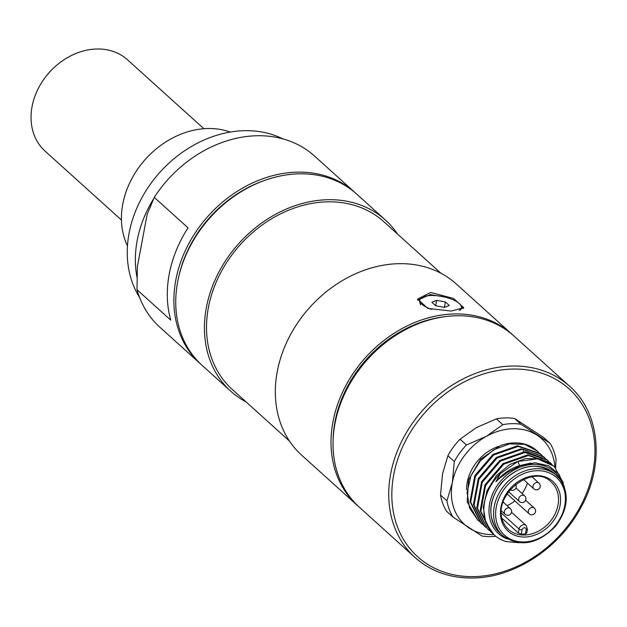 <?xml version="1.0" encoding="UTF-8"?>
<svg xmlns="http://www.w3.org/2000/svg" width="627" height="627" viewBox="0 0 627 627"><rect width="100%" height="100%" fill="white"/><g stroke="black" fill="none" stroke-linecap="round" stroke-linejoin="round"><path stroke-width="0.94" d="M501.341 513.058L519.062 529.047L518.325 532.974L502.008 518.255M518.325 532.974L521.327 534.079A31.914 25.738 132.1 0 0 525.395 533.992L526.461 532.809M507.094 505.675A31.914 25.738 132.1 0 0 514.861 500.91M522.025 493.488A31.914 25.738 132.1 0 0 527.464 483.103M525.614 500.252L534.314 508.097A3.848 3.104 132.1 0 0 529.807 508.505A3.848 3.104 132.1 0 0 528.867 513.497A3.848 3.104 132.1 0 0 529.157 513.811L507.556 494.311A3.848 3.104 -47.9 0 1 507.086 493.739M560.632 479.914A41.719 33.646 132.1 0 0 522.134 466.425A41.719 33.646 132.1 0 0 489.679 503.45A41.719 33.646 132.1 0 0 507.314 538.993M519.689 465.947L517.863 461.48L500.37 473.589A45.559 36.742 132.1 0 0 484.6 501.992A45.559 36.742 132.1 0 0 494.256 534.988A45.559 36.742 132.1 0 0 506.052 541.556L519.14 542.755M500.37 473.589L495.91 481.818L499.625 478.197L508.615 471.763L520.222 465.751L535.144 462.812L548.758 465.814L559.025 474.318L564.402 487.077M495.91 481.818L499.39 477.986C505.464 471.99 512.118 467.883 519.368 465.657L531.14 463.024M494.045 534.792L485.737 522.628L483.299 507.125L487.061 490.604L496.451 475.587L510.017 464.356L525.622 458.525L540.858 458.972L554.088 466.229M563.407 483.033L554.088 466.237L537.496 458.831L517.863 461.48M483.872 525.614L473.409 504.625L478.229 478.66L496.388 457.42L520.959 448.822L543.319 456.519M486.011 527.472L484.624 526.288L474.075 505.229L478.903 479.287L497.023 458.071L521.617 449.418L523.239 449.402L543.985 457.114L545.286 458.376M548.672 461.425L547.355 460.163L524.987 452.459L500.377 461.158L482.226 482.359L477.476 508.34L487.32 528.726L476.771 507.651L481.591 481.755L499.797 460.453L524.321 451.855L525.935 451.84L546.713 459.583M490.706 531.782L480.172 510.746L484.906 484.836L503.089 463.588L527.691 454.888L550.059 462.601M552.026 464.45L550.757 463.228L528.373 455.508L503.81 464.152L485.611 485.4L480.862 511.381L491.294 532.315L492.728 533.538M480.525 522.597L470.054 501.631L474.819 475.634L492.932 454.457L517.573 445.766L539.886 453.423M543.429 457.02L540.615 454.081L518.255 446.377L493.676 454.99L475.509 476.261L470.705 502.156L481.199 523.208L482.618 524.407M487.955 529.298L489.373 530.505M538.522 452.263L537.221 451.017L524.681 444.355L509.445 443.9L493.833 449.724L480.258 460.955L470.861 475.971L467.099 492.493L469.537 508.003L477.845 520.175L479.232 521.351M477.86 520.191L467.24 501.961L468.581 479.718L480.768 459.082L500.315 445.64A45.559 36.742 -47.9 0 1 537.08 450.884A45.559 36.742 -47.9 0 1 537.182 450.978M466.559 489.616A40.755 32.87 -47.9 0 1 498.457 446.408M554.879 466.974A57.676 46.516 132.1 0 0 537.19 435.287A57.676 46.516 132.1 0 0 486.325 436.345A57.676 46.516 132.1 0 0 452.31 482.719A57.676 46.516 132.1 0 0 469.168 528.044A57.676 46.516 132.1 0 0 493.825 534.596M454.301 461.543L452.31 482.719L446.949 500.848L440.538 495.064L442.521 473.887L447.89 455.758L454.301 461.543A61.517 49.611 132.1 0 1 466.449 444.982L460.038 439.198L476.536 427.504L496.419 418.867L502.83 424.651L486.325 436.345L466.449 444.982M447.89 455.758A61.517 49.611 -47.9 0 1 460.038 439.198M569.653 386.287L513.96 336.025A115.344 93.023 132.1 0 0 456.503 315.765A115.344 93.023 132.1 0 0 346.582 389.892A115.344 93.023 132.1 0 0 359.404 507.29L415.098 557.552C430.859 571.463 450.162 578.274 473.001 578C514.587 577.71 559.833 547.927 581.276 506.89C604.859 464.262 600.031 412.699 569.653 386.287A115.344 93.023 132.1 0 0 512.196 366.027A115.344 93.023 132.1 0 0 402.275 440.154A115.344 93.023 132.1 0 0 415.098 557.552M333.094 440.656A113.04 91.166 -47.9 0 1 444.982 316.666M512.941 335.116A115.344 93.023 132.1 0 0 511.938 334.199A115.344 93.023 132.1 0 0 407.166 325.922A115.344 93.023 132.1 0 0 332.929 421.94A115.344 93.023 132.1 0 0 357.382 505.464A115.344 93.023 132.1 0 0 358.401 506.373M230.799 391.24L202.113 365.345A115.344 93.023 -47.9 0 1 177.66 281.821A115.344 93.023 -47.9 0 1 251.897 185.804A115.344 93.023 -47.9 0 1 356.669 194.08L385.354 219.967A115.344 93.023 132.1 0 0 280.59 211.699A115.344 93.023 132.1 0 0 206.346 307.716A115.344 93.023 132.1 0 0 230.799 391.24A115.344 93.023 132.1 0 0 246.09 401.931M397.557 234.083A115.344 93.023 132.1 0 0 385.354 219.967M511.938 334.199L456.244 283.937A115.344 93.023 132.1 0 0 351.473 275.668A115.344 93.023 132.1 0 0 277.236 371.686A115.344 93.023 132.1 0 0 301.681 455.202L357.382 505.464M430.678 292.464L453.533 298.444L463.721 307.716L451.268 311.047L427.794 308.398L417.613 299.087L430.678 292.464M444.7 297.018L430.279 294.58L417.543 300.176M463.188 308.696L461.135 305.976M460.665 309.989L461.127 309.04M419.557 301.226L420.513 304.934M266.546 179.745A113.04 91.166 132.1 0 0 178.632 277.165M459.191 310.341A21.146 7.555 10.6 0 0 461.362 307.763A21.146 7.555 10.6 0 0 452.13 299.369A21.146 7.555 10.6 0 0 431.298 295.497A21.146 7.555 10.6 0 0 419.792 299.98A21.146 7.555 10.6 0 0 431.862 309.424M435.741 305.772L444.472 307.387L449.308 305.49L445.413 301.971L436.682 300.357L431.846 302.253L435.741 305.772M436.682 300.357L435.679 305.71M445.413 301.971L444.402 307.379M289.486 441.087L232.343 389.524A113.04 91.166 -47.9 0 1 208.383 307.677A113.04 91.166 -47.9 0 1 281.139 213.58A113.04 91.166 -47.9 0 1 383.81 221.684L440.953 273.247M355.728 193.249A115.344 93.023 132.1 0 0 354.811 192.403A115.344 93.023 132.1 0 0 297.347 172.143A115.344 93.023 132.1 0 0 187.434 246.27A115.344 93.023 132.1 0 0 200.256 363.668A115.344 93.023 132.1 0 0 201.189 364.499M200.256 363.668L159.916 327.27A115.344 93.023 -47.9 0 1 137 289.698L170.756 320.154A115.344 93.023 132.1 0 1 188.029 227.844L154.273 197.38A115.344 93.023 -47.9 0 1 257.015 135.745A115.344 93.023 -47.9 0 1 314.472 156.005L354.811 192.403M154.273 197.38L147.165 214.316L137.368 266.671L137 289.698M136.992 277.267A109.584 88.376 -47.9 0 1 153.49 199.01M139.602 297.512A109.584 88.376 -47.9 0 1 146.075 190.6A109.584 88.376 -47.9 0 1 244.546 130.682A109.584 88.376 -47.9 0 1 282.793 138.841M127.477 245.909A80.742 65.122 132.1 0 1 137.407 169.478A80.742 65.122 132.1 0 1 207.858 128.519A80.742 65.122 -47.9 0 1 230.227 132.054M121.466 220.061L45.097 151.146A61.517 49.611 -47.9 0 1 38.263 88.54A61.517 49.611 -47.9 0 1 96.887 49A61.517 49.611 -47.9 0 1 127.532 59.808L203.893 128.715M446.949 500.848A61.517 49.611 132.1 0 0 452.968 517.04L446.549 511.248A61.517 49.611 -47.9 0 1 440.538 495.064M452.968 517.04L481.991 536.007A61.517 49.611 132.1 0 0 490.925 536.618A61.517 49.611 132.1 0 0 495.808 536.289M555.663 467.773L556.031 459.434A61.517 49.611 132.1 0 0 550.012 443.25L520.99 424.275L514.579 418.491L543.601 437.458L550.012 443.25M520.99 424.275A61.517 49.611 132.1 0 0 502.83 424.651M496.419 418.867A61.517 49.611 -47.9 0 1 514.579 418.491M508.466 529.423L506.13 526.923C485.604 499.805 531.97 461.378 551.227 482.038A31.914 25.738 -47.9 0 1 553.625 484.6A31.914 25.738 -47.9 0 1 547.449 524.548A31.914 25.738 -47.9 0 1 508.466 529.423A31.914 25.738 -47.9 0 1 506.177 526.993M525.395 533.992L526.178 529.831A2.304 0.823 10.6 0 0 527.432 529.345L526.218 525.536A4.616 3.723 132.1 0 0 520.81 526.029A4.616 3.723 132.1 0 0 519.117 528.78A4.616 3.723 132.1 0 0 519.062 529.047A2.304 0.823 10.6 0 0 522.111 529.917L521.327 534.079M526.178 529.831A2.304 1.857 132.1 0 0 524.603 527.762A2.304 1.857 132.1 0 0 522.134 529.784A2.304 1.857 132.1 0 0 522.111 529.917M505.597 528.483A33.45 26.977 -47.9 0 1 513.725 485.055A33.45 26.977 -47.9 0 1 555.444 484.193A33.45 26.977 -47.9 0 1 547.316 527.62A33.45 26.977 -47.9 0 1 505.597 528.483M559.456 480.627A38.835 31.319 132.1 0 0 511.021 481.63A38.835 31.319 132.1 0 0 501.584 532.049A38.835 31.319 132.1 0 0 550.02 531.045A38.835 31.319 132.1 0 0 559.456 480.627M502.799 535.701L500.095 533.263A40.371 32.557 132.1 0 1 497.062 530.019A40.371 32.557 132.1 0 1 504.868 479.49A40.371 32.557 132.1 0 1 554.19 473.322L559.989 479.067C569.59 493.637 568.07 509.406 555.436 526.359C537.48 544.455 519.932 547.567 502.799 535.701A40.371 32.557 -47.9 0 1 499.766 532.456A40.371 32.557 -47.9 0 1 507.572 481.928A40.371 32.557 -47.9 0 1 556.894 475.76A40.371 32.557 -47.9 0 1 559.927 478.997M523.333 451.895L523.239 449.402M473.973 576.605A113.04 91.166 132.1 0 0 593.087 470.759A113.04 91.166 132.1 0 0 512.808 369.06A113.04 91.166 132.1 0 0 393.693 474.905A113.04 91.166 132.1 0 0 473.973 576.605M539.267 483.448A3.848 3.104 132.1 0 0 538.985 483.143A3.848 3.104 132.1 0 0 534.282 483.731A3.848 3.104 132.1 0 0 533.538 488.543A3.848 3.104 132.1 0 0 533.828 488.848A3.848 3.848 0 0 0 539.259 488.574A3.848 3.848 0 0 0 538.985 483.143L532.033 476.865M524.658 495.871A3.848 3.104 132.1 0 0 521.162 495.596A3.848 3.104 132.1 0 0 518.694 498.794A3.848 3.104 132.1 0 0 519.501 501.576A3.848 3.848 0 0 0 524.932 501.302A3.848 3.848 0 0 0 524.658 495.871L515.958 488.018M510.621 508.905A3.848 3.104 132.1 0 0 510.331 508.599A3.848 3.104 132.1 0 0 505.636 509.187A3.848 3.104 132.1 0 0 504.892 513.999A3.848 3.104 132.1 0 0 505.182 514.305A3.848 3.848 0 0 0 510.613 514.03A3.848 3.848 0 0 0 510.331 508.599L503.058 502.031M526.218 525.536L511.514 512.267M527.432 529.345L526.688 533.326M554.19 473.322C537.057 461.456 519.509 464.568 501.545 482.665C488.919 499.617 487.398 515.386 496.999 529.956L500.095 533.263M543.962 457.099L543.303 456.503M547.332 460.14L546.673 459.544M550.718 463.196L550.036 462.577M540.607 454.066L539.918 453.446M484.624 526.288L483.942 525.677M481.238 523.239L480.564 522.628M491.364 532.37L490.682 531.759M419.534 301.344L419.792 299.98M461.111 309.127L461.362 307.763M529.157 513.811A3.848 3.848 0 0 0 534.29 513.827A3.848 3.848 0 0 0 534.314 508.097M523.427 479.459L533.828 488.848M508.521 491.662L519.501 501.576M510.159 489.601A3.848 3.848 0 0 0 515.59 484.31M501.357 510.856L505.182 514.305"/></g></svg>
